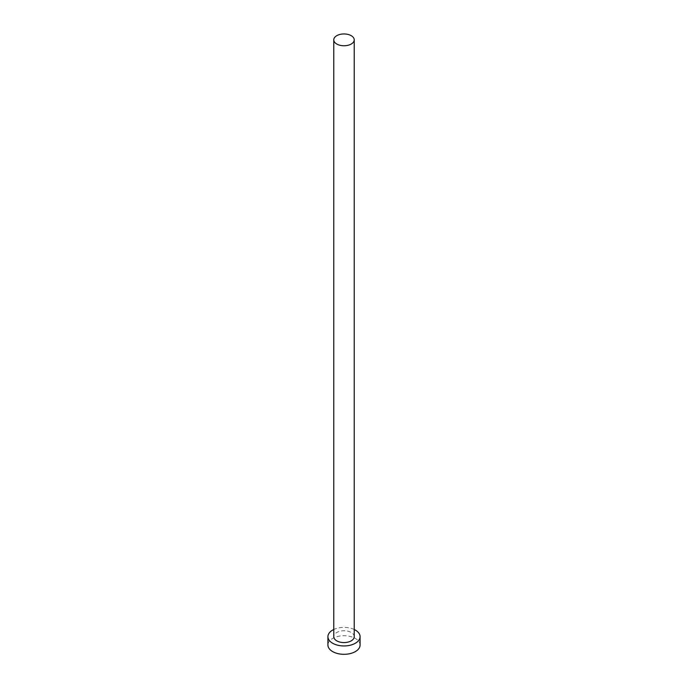 <?xml version="1.0" encoding="UTF-8"?>
<svg xmlns="http://www.w3.org/2000/svg" width="688" height="688" viewBox="0 0 688 688"><rect width="100%" height="100%" fill="white"/><g stroke="black" fill="none" stroke-linecap="round" stroke-linejoin="round"><path stroke-width="0.52" stroke-dasharray="3.44 2.58" d="M354.234 636.667A10.234 5.908 0 0 0 351.233 632.487A10.234 5.908 0 0 0 340.087 631.206A10.234 5.908 0 0 0 333.766 636.667M360.082 645.026A16.082 9.288 0 0 0 355.369 638.455A16.082 9.288 0 0 0 337.842 636.443A16.082 9.288 0 0 0 327.918 645.026M354.234 629.503A16.082 9.288 0 0 0 333.766 629.503"/><path stroke-width="1.03" d="M336.767 44.032A10.234 5.908 0 0 0 347.913 45.313A10.234 5.908 0 0 0 354.234 39.861A10.234 5.908 0 0 0 351.233 35.681A10.234 5.908 0 0 0 340.087 34.4A10.234 5.908 0 0 0 333.766 39.861A10.234 5.908 0 0 0 336.767 44.032M333.766 39.861L333.766 636.667A10.234 5.908 0 0 0 336.767 640.846A10.234 5.908 0 0 0 347.913 642.128A10.234 5.908 0 0 0 354.234 636.667L354.234 39.861M333.766 629.503A16.082 9.288 0 0 0 327.918 636.667A16.082 9.288 0 0 0 332.631 643.228A16.082 9.288 0 0 0 350.158 645.241A16.082 9.288 0 0 0 360.082 636.667A16.082 9.288 0 0 0 355.369 630.105A16.082 9.288 0 0 0 354.234 629.503M327.918 636.667L327.918 645.026A16.082 9.288 0 0 0 332.631 651.588A16.082 9.288 0 0 0 350.158 653.6A16.082 9.288 0 0 0 360.082 645.026L360.082 636.667"/></g></svg>

